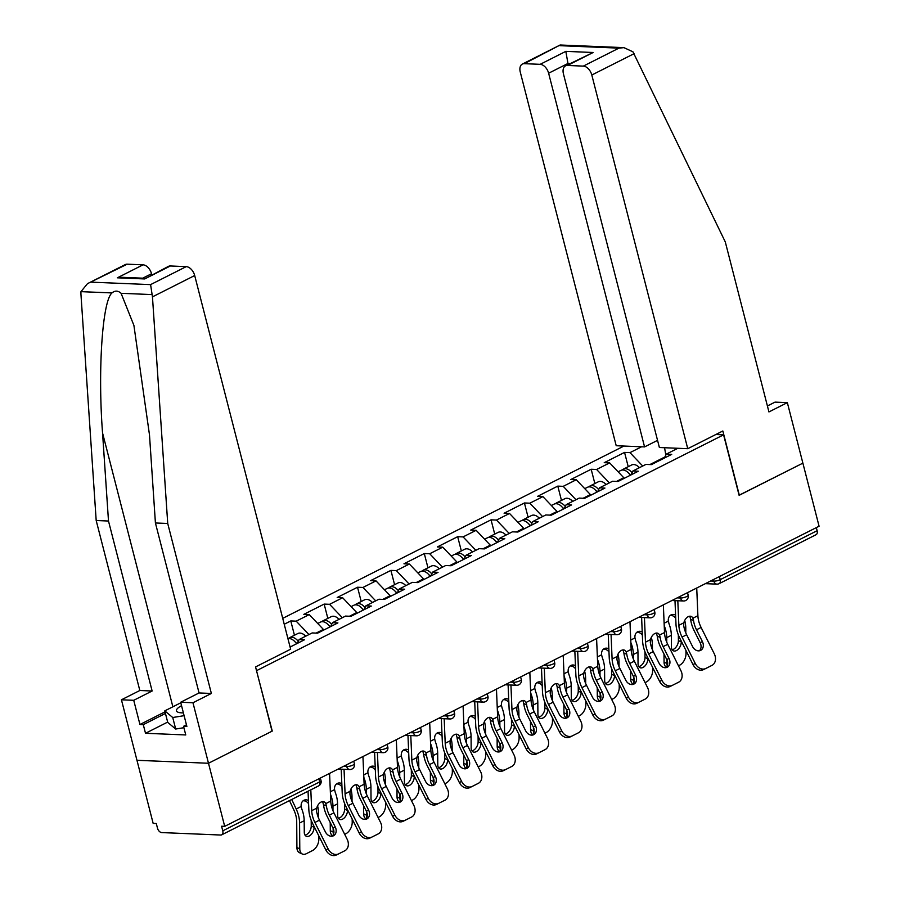 <?xml version="1.0" encoding="UTF-8"?>
<svg xmlns="http://www.w3.org/2000/svg" width="900" height="900" viewBox="0 0 900 900"><rect width="100%" height="100%" fill="white"/><g stroke="black" fill="none" stroke-linecap="round" stroke-linejoin="round"><path stroke-width="1.35" d="M623.947 446.051L282.713 618.356M87.502 283.646L125.258 264.589A9.236 5.794 63.2 0 1 127.192 264.184L87.502 283.646L80.955 291.645L80.921 293.895L96.188 520.515L139.826 690.502L121.433 699.795L153.157 823.387L156.296 823.523L157.477 828.135A4.612 2.902 -116.8 0 0 161.708 832.579L220.736 835.031A4.612 2.902 -116.8 0 0 221.715 834.829A4.612 2.902 -116.8 0 0 222.761 830.835L221.569 826.222L224.696 826.357L819.079 526.23L802.879 463.14L739.091 495.214M167.67 722.092L145.507 733.286L185.76 734.951L183.544 726.311L186.874 726.446L180.664 702.248L192.971 702.754L208.496 763.256L136.957 760.298L208.496 763.256L272.261 731.07L256.477 670.556M256.725 670.567L723.589 434.824L715.837 434.509M290.081 647.055L304.537 639.754L299.115 639.529L297.236 643.444M308.959 634.556L296.201 621.169L290.779 620.944L284.231 624.251M296.201 621.169L309.251 614.576L303.829 614.351L324.157 604.091L327.825 618.379M342.326 617.704L329.58 604.316L324.157 604.091M329.58 604.316L342.63 597.724L337.207 597.499L357.536 587.239L361.204 601.526M375.705 600.851L362.959 587.464L357.536 587.239M362.959 587.464L376.009 580.871L370.586 580.646L390.915 570.386L394.582 584.674M409.084 583.999L396.338 570.611L390.915 570.386M396.338 570.611L409.387 564.019L403.965 563.794L424.294 553.534L427.961 567.821M442.463 567.146L429.716 553.759L424.294 553.534M429.716 553.759L442.766 547.166L437.344 546.941L457.673 536.681L461.34 550.969M475.841 550.294L463.095 536.906L457.673 536.681M463.095 536.906L476.145 530.314L470.723 530.089L491.051 519.829L494.719 534.116M509.22 533.441L496.474 520.054L491.051 519.829M496.474 520.054L509.524 513.461L504.101 513.236L524.419 502.976L528.097 517.252M542.599 516.589L529.841 503.19L524.419 502.976M529.841 503.19L542.903 496.609L537.48 496.384L557.798 486.113L561.465 500.4M575.977 499.736L563.22 486.338L557.798 486.113M563.22 486.338L576.27 479.756L570.847 479.531L591.176 469.26L594.844 483.548M609.356 482.884L596.599 469.485L591.176 469.26M596.599 469.485L609.649 462.892L604.226 462.679L624.555 452.407L628.222 466.695M642.724 466.031L629.977 452.632L624.555 452.407M629.977 452.632L641.576 446.782M677.869 448.279L666.27 454.14L664.38 458.055M299.115 639.529L312.165 632.936L317.588 633.161L337.916 622.901L332.494 622.676L345.544 616.084L350.966 616.309L371.295 606.049L365.873 605.824L378.923 599.231L384.345 599.456L404.674 589.196L399.251 588.971L412.301 582.379L417.724 582.604L438.053 572.344L432.63 572.119L445.68 565.526L451.103 565.751L471.431 555.48L466.009 555.255L479.059 548.674L484.481 548.899L504.81 538.627L499.387 538.403L512.438 531.821L517.86 532.046L538.189 521.775L532.755 521.55L545.816 514.957L551.239 515.183L571.556 504.923L566.134 504.697L579.184 498.105L584.617 498.33L604.935 488.07L599.512 487.845L612.562 481.252L617.985 481.478L638.314 471.218L632.891 470.993L645.941 464.4L651.364 464.625L671.692 454.365L666.27 454.14M290.194 646.999L289.901 646.324M323.572 630.146L323.381 629.415L316.091 633.105M323.381 629.415L309.251 614.576M332.494 622.676L330.615 626.591M356.951 613.294L356.76 612.562L349.47 616.252M356.76 612.562L342.63 597.724M365.873 605.824L363.983 609.739M390.33 596.441L390.139 595.71L382.849 599.389M390.139 595.71L376.009 580.871M399.251 588.971L397.361 592.886M423.697 579.589L423.517 578.857L416.228 582.536M423.517 578.857L409.387 564.019M432.63 572.119L430.74 576.034M457.076 562.725L456.896 562.005L449.595 565.684M456.896 562.005L442.766 547.166M466.009 555.255L464.119 559.17M490.455 545.873L490.275 545.153L482.974 548.831M490.275 545.153L476.145 530.314M499.387 538.403L497.498 542.317M523.834 529.02L523.642 528.3L516.352 531.979M523.642 528.3L509.524 513.461M532.755 521.55L530.876 525.465M557.212 512.168L557.021 511.447L549.731 515.126M557.021 511.447L542.903 496.609M566.134 504.697L564.255 508.613M590.591 495.315L590.4 494.584L583.11 498.274M590.4 494.584L576.27 479.756M599.512 487.845L597.634 491.76M623.97 478.463L623.779 477.731L616.489 481.421M623.779 477.731L609.649 462.892M632.891 470.993L631.012 474.907M719.415 576.551L720.214 579.656L817.133 530.707L816.334 527.614M817.133 530.707A4.612 2.902 63.2 0 1 816.086 534.701L719.168 583.639A4.612 2.902 63.2 0 0 720.214 579.656A4.612 1.193 165.6 0 1 713.869 581.141L713.464 579.555M664.909 456.964L649.867 464.569M665.82 455.085L664.571 447.728M170.37 265.972L144.697 278.944L168.424 266.377A9.236 5.794 63.2 0 1 170.37 265.972L186.221 266.636A9.236 5.794 63.2 0 1 194.692 275.535L290.644 649.204L255.555 666.923L272.048 731.171L208.496 763.256L224.696 826.357M723.589 434.824L739.114 495.326L802.879 463.14L787.342 402.637L775.035 402.12L767.419 405.968M290.779 620.944L294.446 635.231M702.394 641.576A7.076 5.513 -116.2 0 1 700.639 650.396A7.076 5.513 -116.2 0 1 700.605 650.408A7.076 5.513 -116.2 0 1 692.55 646.549L686.655 634.748A20.621 12.938 63.2 0 1 684.293 628.447A20.621 12.938 63.2 0 1 683.696 625.511L683.842 622.789A7.076 4.466 -67.8 0 1 688.219 616.669A7.076 4.466 -67.8 0 1 691.155 616.41A7.076 4.466 -67.8 0 1 692.91 618.21L693.54 620.539L690.637 619.357A24.626 15.446 -116.8 0 0 691.414 623.374A24.626 15.446 -116.8 0 0 694.249 630.889L700.144 642.69L702.394 641.576L696.499 629.786A20.621 12.938 63.2 0 1 694.125 623.486A20.621 12.938 63.2 0 1 693.54 620.539M705.701 668.52L703.553 669.589A9.236 7.189 -116.2 0 1 703.496 669.611A9.236 7.189 -116.2 0 1 693 664.571L695.25 663.457L682.054 637.076A20.621 12.938 63.2 0 1 679.691 630.776A20.621 12.938 63.2 0 1 678.859 625.309L677.812 600.75M674.989 600.637L675.979 624.139A24.626 15.446 -116.8 0 0 676.98 630.664A24.626 15.446 -116.8 0 0 679.804 638.179L693 664.571M695.25 663.457A9.236 7.189 63.8 0 0 705.758 668.498A9.236 7.189 63.8 0 0 705.803 668.475L712.001 665.347A9.236 7.189 63.8 0 0 714.296 653.839L701.1 627.457A20.621 12.938 63.2 0 1 698.726 621.158A20.621 12.938 63.2 0 1 697.894 615.69L696.724 588.015M690.637 619.357L690.03 617.04A7.076 4.466 112.2 0 0 689.558 616.23M699.401 650.801A7.076 5.513 63.8 0 0 700.144 642.69M675.731 618.3L675.067 617.479A7.076 5.501 67.6 0 0 670.252 615.42M684.72 620.449A24.626 15.446 63.2 0 1 684.754 620.584A24.626 15.446 63.2 0 1 685.778 628.031L685.811 632.936M675.596 615.127A7.076 5.501 -112.4 0 0 671.344 614.768A7.076 5.501 -112.4 0 0 671.04 614.903A7.076 5.501 -112.4 0 0 668.34 621.09L669.026 623.835A24.626 15.446 63.2 0 1 670.309 627.874A24.626 15.446 63.2 0 1 671.332 635.321L671.423 646.875A7.076 4.331 -65.3 0 0 673.391 650.824A7.076 4.331 -65.3 0 0 676.395 650.587A7.076 4.331 -65.3 0 0 681.266 641.903L681.266 641.104M664.222 625.658A24.626 15.446 63.2 0 1 665.719 630.191A24.626 15.446 63.2 0 1 666.731 637.639L666.765 642.229M666.911 659.846L666.945 663.491A9.236 5.647 114.7 0 0 667.26 665.775M685.957 650.486L685.991 653.873A9.236 5.647 114.7 0 1 679.635 665.201L678.465 665.798M666.428 667.215A9.236 5.647 -65.3 0 1 664.065 662.164L663.998 654.008M672.154 649.71A7.076 4.331 114.7 0 0 673.526 649.271A7.076 4.331 114.7 0 0 678.398 640.575L678.341 634.905M618.12 471.791L620.809 470.441A10.159 6.379 63.2 0 1 630.304 475.267M622.215 470.025A10.159 6.379 63.2 0 1 623.385 469.147A10.159 6.379 63.2 0 1 632.036 472.781M623.385 469.147L631.62 464.985A10.159 6.379 63.2 0 1 639.472 467.674M630.585 475.121A6.154 3.859 -116.8 0 0 628.942 473.434M183.893 727.706L175.691 729.034L167.737 722.396L164.779 710.876L180.799 702.788M184.106 715.669L172.732 717.514L164.779 710.876M175.691 729.034L172.732 717.514M181.541 705.668A20.014 5.152 -14.4 0 0 179.235 712.564A20.014 5.152 -14.4 0 0 183.398 712.89M687.746 448.695L591.806 75.015A9.236 5.794 -116.8 0 0 583.324 66.116L567.472 65.464A9.236 5.794 -116.8 0 0 565.538 65.858A9.236 5.794 -116.8 0 0 563.434 73.845L659.385 447.514L687.746 448.695L722.835 430.976L739.327 495.225M583.324 66.116L618.952 48.127L623.925 47.644L632.947 51.806L725.299 241.942L768.938 411.93L787.342 402.637M540.158 64.328L524.306 63.675A9.236 5.794 -116.8 0 0 522.36 64.069A9.236 5.794 -116.8 0 0 520.267 72.056L616.207 445.725L644.569 446.906L548.629 73.226A9.236 5.794 -116.8 0 0 540.158 64.328L565.83 51.367L568.148 64.541M657.54 440.359L644.569 446.906M565.538 65.858L593.156 52.492L567.472 65.464M623.925 47.644L560.149 45L524.306 63.675M194.692 275.535L152.46 296.865L150.593 284.614L186.221 266.636M180.664 702.248L199.058 692.955L155.419 522.979L149.49 434.925L133.909 325.406L121.084 293.299C118.058 290.554 115.031 290.419 111.994 292.928C102.397 300.724 97.706 370.406 102.555 432.979L108.495 521.033L152.134 691.009L133.729 700.301L139.95 724.5L165.026 711.832M155.419 522.979L167.726 523.485L211.365 693.461L192.971 702.754M152.46 296.865L167.726 523.485M199.058 692.955L211.365 693.461M127.192 264.184L143.044 264.836A9.236 5.794 63.2 0 1 151.526 273.746L142.763 278.168M151.785 274.77L151.526 273.746M145.507 733.286L143.28 724.646L139.95 724.5M121.433 699.795L133.729 700.301M139.826 690.502L152.134 691.009M96.188 520.515L108.495 521.033M183.544 726.311L186.458 724.837M165.442 713.452L143.28 724.646M144.877 278.269L122.344 277.324L117.371 277.808L143.044 264.836M669.015 658.429A7.076 5.513 -116.2 0 1 667.26 667.249A7.076 5.513 -116.2 0 1 659.171 663.401L653.276 651.6A20.621 12.938 63.2 0 1 650.914 645.3A20.621 12.938 63.2 0 1 650.317 642.364L650.475 639.641A7.076 4.466 -67.8 0 1 654.84 633.521A7.076 4.466 -67.8 0 1 657.776 633.262A7.076 4.466 -67.8 0 1 659.531 635.074L660.161 637.391L657.259 636.21A24.626 15.446 -116.8 0 0 658.046 640.226A24.626 15.446 -116.8 0 0 660.87 647.741L666.765 659.543L669.015 658.429L663.12 646.639A20.621 12.938 63.2 0 1 660.758 640.339A20.621 12.938 63.2 0 1 660.161 637.391M672.322 685.373L670.174 686.441A9.236 7.189 -116.2 0 1 670.129 686.464A9.236 7.189 -116.2 0 1 659.621 681.424L661.871 680.31L648.675 653.929A20.621 12.938 63.2 0 1 646.312 647.629A20.621 12.938 63.2 0 1 645.48 642.161L644.434 617.602M641.61 617.49L642.6 640.991A24.626 15.446 -116.8 0 0 643.601 647.516A24.626 15.446 -116.8 0 0 646.425 655.043L659.621 681.424M661.871 680.31A9.236 7.189 63.8 0 0 672.379 685.35A9.236 7.189 63.8 0 0 672.424 685.327L678.634 682.2A9.236 7.189 63.8 0 0 680.918 670.691L667.721 644.31A20.621 12.938 63.2 0 1 665.347 638.01A20.621 12.938 63.2 0 1 664.515 632.554L663.345 604.867M657.259 636.21L656.651 633.893A7.076 4.466 112.2 0 0 656.179 633.082M666.023 667.654A7.076 5.513 63.8 0 0 666.765 659.543M635.636 675.281A7.076 5.513 -116.2 0 1 633.893 684.101A7.076 5.513 -116.2 0 1 633.847 684.113A7.076 5.513 -116.2 0 1 625.804 680.254L619.898 668.464A20.621 12.938 63.2 0 1 617.535 662.153A20.621 12.938 63.2 0 1 616.939 659.216L617.096 656.494A7.076 4.466 -67.8 0 1 621.461 650.374A7.076 4.466 -67.8 0 1 624.398 650.115A7.076 4.466 -67.8 0 1 626.153 651.926L626.783 654.244L623.891 653.062A24.626 15.446 -116.8 0 0 624.668 657.079A24.626 15.446 -116.8 0 0 627.491 664.594L633.386 676.395L635.636 675.281L629.741 663.491A20.621 12.938 63.2 0 1 627.379 657.191A20.621 12.938 63.2 0 1 626.783 654.244M638.955 702.236L636.795 703.294A9.236 7.189 -116.2 0 1 636.75 703.316A9.236 7.189 -116.2 0 1 626.242 698.276L628.492 697.163L615.296 670.781A20.621 12.938 63.2 0 1 612.934 664.481A20.621 12.938 63.2 0 1 612.101 659.014L611.055 634.455M608.231 634.342L609.232 657.844A24.626 15.446 -116.8 0 0 610.222 664.369A24.626 15.446 -116.8 0 0 613.046 671.895L626.242 698.276M628.492 697.163A9.236 7.189 63.8 0 0 639 702.202A9.236 7.189 63.8 0 0 639.045 702.18L645.255 699.053A9.236 7.189 63.8 0 0 647.539 687.555L634.342 661.163A20.621 12.938 63.2 0 1 631.98 654.863A20.621 12.938 63.2 0 1 631.148 649.406L629.966 621.72M623.891 653.062L623.273 650.745A7.076 4.466 112.2 0 0 622.8 649.935M632.644 684.506A7.076 5.513 63.8 0 0 633.386 676.395M602.269 692.134A7.076 5.513 -116.2 0 1 600.514 700.954A7.076 5.513 -116.2 0 1 600.469 700.976A7.076 5.513 -116.2 0 1 592.425 697.106L586.519 685.316A20.621 12.938 63.2 0 1 584.156 679.016A20.621 12.938 63.2 0 1 583.56 676.069L583.717 673.346A7.076 4.466 -67.8 0 1 588.082 667.226A7.076 4.466 -67.8 0 1 591.019 666.967A7.076 4.466 -67.8 0 1 592.774 668.779L593.404 671.096L590.512 669.915A24.626 15.446 -116.8 0 0 591.289 673.931A24.626 15.446 -116.8 0 0 594.113 681.457L600.008 693.248L602.269 692.134L596.363 680.344A20.621 12.938 63.2 0 1 594 674.044A20.621 12.938 63.2 0 1 593.404 671.096M605.576 719.089L603.416 720.146A9.236 7.189 -116.2 0 1 603.371 720.169A9.236 7.189 -116.2 0 1 592.864 715.129L595.125 714.015L581.918 687.634A20.621 12.938 63.2 0 1 579.555 681.334A20.621 12.938 63.2 0 1 578.722 675.866L577.676 651.319M574.852 651.195L575.854 674.696A24.626 15.446 -116.8 0 0 576.844 681.221A24.626 15.446 -116.8 0 0 579.668 688.748L592.864 715.129M595.125 714.015A9.236 7.189 63.8 0 0 605.621 719.066L611.876 715.905A9.236 7.189 63.8 0 0 614.16 704.408L600.964 678.015A20.621 12.938 63.2 0 1 598.601 671.715A20.621 12.938 63.2 0 1 597.769 666.259L596.587 638.572M590.512 669.915L589.905 667.609A7.076 4.466 112.2 0 0 589.421 666.799M599.265 701.359A7.076 5.513 63.8 0 0 600.008 693.248M605.621 719.066A9.236 7.189 63.8 0 0 605.666 719.033L603.371 720.169M568.89 708.986A7.076 5.513 -116.2 0 1 567.135 717.806A7.076 5.513 -116.2 0 1 559.046 713.959L553.14 702.169A20.621 12.938 63.2 0 1 550.778 695.869A20.621 12.938 63.2 0 1 550.181 692.921L550.339 690.199A7.076 4.466 -67.8 0 1 554.704 684.079A7.076 4.466 -67.8 0 1 557.651 683.82A7.076 4.466 -67.8 0 1 559.395 685.631L560.025 687.949L557.134 686.768A24.626 15.446 -116.8 0 0 557.91 690.784A24.626 15.446 -116.8 0 0 560.734 698.31L566.629 710.1L568.89 708.986L562.984 697.196A20.621 12.938 63.2 0 1 560.621 690.896A20.621 12.938 63.2 0 1 560.025 687.949M572.197 735.941L570.038 736.999A9.236 7.189 -116.2 0 1 569.993 737.021A9.236 7.189 -116.2 0 1 559.485 731.981L561.746 730.867L548.55 704.486A20.621 12.938 63.2 0 1 546.176 698.186A20.621 12.938 63.2 0 1 545.344 692.719L544.298 668.171M541.474 668.048L542.475 691.549A24.626 15.446 -116.8 0 0 543.465 698.074A24.626 15.446 -116.8 0 0 546.289 705.6L559.485 731.981M561.746 730.867A9.236 7.189 63.8 0 0 572.243 735.919A9.236 7.189 63.8 0 0 572.288 735.896L578.498 732.758A9.236 7.189 63.8 0 0 580.781 721.26L567.585 694.879A20.621 12.938 63.2 0 1 565.222 688.567A20.621 12.938 63.2 0 1 564.39 683.111L563.209 655.425M557.134 686.768L556.526 684.461A7.076 4.466 112.2 0 0 556.043 683.651M565.886 718.211A7.076 5.513 63.8 0 0 566.629 710.1M535.511 725.839A7.076 5.513 -116.2 0 1 533.756 734.659A7.076 5.513 -116.2 0 1 533.722 734.681A7.076 5.513 -116.2 0 1 525.668 730.811L519.773 719.021A20.621 12.938 63.2 0 1 517.399 712.721A20.621 12.938 63.2 0 1 516.803 709.774L516.96 707.062A7.076 4.466 -67.8 0 1 521.325 700.942A7.076 4.466 -67.8 0 1 524.273 700.684A7.076 4.466 -67.8 0 1 526.016 702.484L526.646 704.801L523.755 703.62A24.626 15.446 -116.8 0 0 524.531 707.636A24.626 15.446 -116.8 0 0 527.355 715.163L533.261 726.952L535.511 725.839L529.605 714.049A20.621 12.938 63.2 0 1 527.243 707.749A20.621 12.938 63.2 0 1 526.646 704.801M538.819 752.794L536.659 753.851A9.236 7.189 -116.2 0 1 536.614 753.874A9.236 7.189 -116.2 0 1 526.118 748.834L528.368 747.731L515.171 721.339A20.621 12.938 63.2 0 1 512.798 715.039A20.621 12.938 63.2 0 1 511.965 709.582L510.93 685.024M508.095 684.9L509.096 708.401A24.626 15.446 -116.8 0 0 510.086 714.926A24.626 15.446 -116.8 0 0 512.91 722.452L526.118 748.834M528.368 747.731A9.236 7.189 63.8 0 0 538.864 752.771A9.236 7.189 63.8 0 0 538.909 752.749L545.119 749.61A9.236 7.189 63.8 0 0 547.403 738.113L534.206 711.731A20.621 12.938 63.2 0 1 531.844 705.431A20.621 12.938 63.2 0 1 531.011 699.964L529.83 672.278M523.755 703.62L523.148 701.314A7.076 4.466 112.2 0 0 522.664 700.504M532.507 735.064A7.076 5.513 63.8 0 0 533.261 726.952M642.352 635.153L641.689 634.331A7.076 5.501 67.6 0 0 636.874 632.273M651.341 637.301A24.626 15.446 63.2 0 1 651.375 637.436A24.626 15.446 63.2 0 1 652.399 644.884L652.433 649.789M642.217 631.98A7.076 5.501 -112.4 0 0 637.965 631.62A7.076 5.501 -112.4 0 0 637.661 631.755A7.076 5.501 -112.4 0 0 634.961 637.942L635.648 640.688A24.626 15.446 63.2 0 1 636.941 644.726A24.626 15.446 63.2 0 1 637.954 652.174L638.044 663.727A7.076 4.331 -65.3 0 0 640.012 667.676A7.076 4.331 -65.3 0 0 643.016 667.44A7.076 4.331 -65.3 0 0 647.887 658.755L647.887 657.956M630.855 642.51A24.626 15.446 63.2 0 1 632.34 647.044A24.626 15.446 63.2 0 1 633.352 654.491L633.386 659.092M633.533 676.699L633.566 680.344A9.236 5.647 114.7 0 0 633.881 682.639M652.579 667.35L652.613 670.725A9.236 5.647 114.7 0 1 646.256 682.054L645.086 682.65M633.049 684.067A9.236 5.647 -65.3 0 1 630.686 679.016L630.619 670.86M638.775 666.562A7.076 4.331 114.7 0 0 640.148 666.124A7.076 4.331 114.7 0 0 645.019 657.439L644.962 651.758M584.752 488.655L587.441 487.294A10.159 6.379 63.2 0 1 596.925 492.12M588.836 486.877A10.159 6.379 63.2 0 1 590.006 486A10.159 6.379 63.2 0 1 598.658 489.634M590.006 486L598.241 481.838A10.159 6.379 63.2 0 1 606.094 484.526M597.206 491.974A6.154 3.859 -116.8 0 0 595.564 490.286M608.985 652.005L608.31 651.184A7.076 5.501 67.6 0 0 603.495 649.125M617.962 654.154A24.626 15.446 63.2 0 1 617.996 654.289A24.626 15.446 63.2 0 1 619.02 661.736L619.054 666.641M608.85 648.832A7.076 5.501 -112.4 0 0 604.586 648.472A7.076 5.501 -112.4 0 0 604.283 648.607A7.076 5.501 -112.4 0 0 601.582 654.795L602.269 657.54A24.626 15.446 63.2 0 1 603.562 661.579A24.626 15.446 63.2 0 1 604.575 669.026L604.676 680.58A7.076 4.331 -65.3 0 0 606.634 684.529A7.076 4.331 -65.3 0 0 609.649 684.293A7.076 4.331 -65.3 0 0 614.509 675.607L614.509 674.809M597.476 659.363A24.626 15.446 63.2 0 1 598.961 663.896A24.626 15.446 63.2 0 1 599.974 671.355L600.019 675.945M600.165 693.551L600.188 697.196A9.236 5.647 114.7 0 0 600.514 699.491M619.2 684.202L619.234 687.577A9.236 5.647 114.7 0 1 612.877 698.918L611.707 699.502M599.67 700.92A9.236 5.647 -65.3 0 1 597.308 695.869L597.24 687.712M605.396 683.426A7.076 4.331 114.7 0 0 606.769 682.976A7.076 4.331 114.7 0 0 611.64 674.291L611.595 668.61M551.374 505.507L554.062 504.146A10.159 6.379 63.2 0 1 563.546 508.973M555.457 503.73A10.159 6.379 63.2 0 1 556.627 502.853A10.159 6.379 63.2 0 1 565.279 506.486M556.627 502.853L564.863 498.69A10.159 6.379 63.2 0 1 572.715 501.379M563.827 508.826A6.154 3.859 -116.8 0 0 562.185 507.139M575.606 668.857L574.931 668.036A7.076 5.501 67.6 0 0 570.116 665.977M584.584 671.006A24.626 15.446 63.2 0 1 584.629 671.141A24.626 15.446 63.2 0 1 585.641 678.589L585.686 683.494M575.471 665.685A7.076 5.501 -112.4 0 0 571.207 665.325A7.076 5.501 -112.4 0 0 570.904 665.46A7.076 5.501 -112.4 0 0 568.204 671.659L568.89 674.393A24.626 15.446 63.2 0 1 570.184 678.431A24.626 15.446 63.2 0 1 571.196 685.879L571.298 697.433A7.076 4.331 -65.3 0 0 573.255 701.381A7.076 4.331 -65.3 0 0 576.27 701.156A7.076 4.331 -65.3 0 0 581.141 692.46L581.13 691.661M564.097 676.215A24.626 15.446 63.2 0 1 565.582 680.76A24.626 15.446 63.2 0 1 566.595 688.207L566.64 692.798M566.786 710.415L566.809 714.049A9.236 5.647 114.7 0 0 567.135 716.344M585.821 701.055L585.855 704.43A9.236 5.647 114.7 0 1 579.499 715.77L578.329 716.355M566.303 717.773A9.236 5.647 -65.3 0 1 563.94 712.721L563.873 704.565M572.029 700.279A7.076 4.331 114.7 0 0 573.39 699.829A7.076 4.331 114.7 0 0 578.261 691.144L578.216 685.462M517.995 522.36L520.684 520.999A10.159 6.379 63.2 0 1 530.168 525.825M522.079 520.582A10.159 6.379 63.2 0 1 523.249 519.705A10.159 6.379 63.2 0 1 531.9 523.339M523.249 519.705L531.484 515.543A10.159 6.379 63.2 0 1 539.336 518.231M530.449 525.679A6.154 3.859 -116.8 0 0 528.806 523.991M542.227 685.721L541.553 684.889A7.076 5.501 67.6 0 0 536.738 682.83M551.216 687.859A24.626 15.446 63.2 0 1 551.25 687.994A24.626 15.446 63.2 0 1 552.262 695.441L552.308 700.346M542.092 682.549A7.076 5.501 -112.4 0 0 537.829 682.178A7.076 5.501 -112.4 0 0 537.536 682.324A7.076 5.501 -112.4 0 0 534.825 688.511L535.511 691.245A24.626 15.446 63.2 0 1 536.805 695.284A24.626 15.446 63.2 0 1 537.817 702.731L537.919 714.285A7.076 4.331 -65.3 0 0 539.876 718.234A7.076 4.331 -65.3 0 0 542.891 718.009A7.076 4.331 -65.3 0 0 547.762 709.312L547.751 708.514M530.719 693.067A24.626 15.446 63.2 0 1 532.204 697.613A24.626 15.446 63.2 0 1 533.216 705.06L533.261 709.65M533.408 727.268L533.43 730.901A9.236 5.647 114.7 0 0 533.756 733.196M552.454 717.908L552.476 721.283A9.236 5.647 114.7 0 1 546.12 732.623L544.95 733.207M532.924 734.625A9.236 5.647 -65.3 0 1 530.561 729.585L530.494 721.429M538.65 717.131A7.076 4.331 114.7 0 0 540.011 716.681A7.076 4.331 114.7 0 0 544.882 707.996L544.837 702.315M484.616 539.212L487.305 537.851A10.159 6.379 63.2 0 1 496.789 542.678M488.7 537.435A10.159 6.379 63.2 0 1 489.87 536.558A10.159 6.379 63.2 0 1 498.521 540.191M489.87 536.558L498.105 532.395A10.159 6.379 63.2 0 1 505.957 535.084M497.07 542.531A6.154 3.859 -116.8 0 0 495.428 540.855M508.849 702.574L508.174 701.741A7.076 5.501 67.6 0 0 503.359 699.683M517.837 704.711A24.626 15.446 63.2 0 1 517.871 704.846A24.626 15.446 63.2 0 1 518.884 712.294L518.929 717.199M508.714 699.401A7.076 5.501 -112.4 0 0 504.45 699.03A7.076 5.501 -112.4 0 0 504.157 699.176A7.076 5.501 -112.4 0 0 501.446 705.364L502.132 708.109A24.626 15.446 63.2 0 1 503.426 712.136A24.626 15.446 63.2 0 1 504.439 719.584L504.54 731.137A7.076 4.331 -65.3 0 0 506.498 735.086A7.076 4.331 -65.3 0 0 509.512 734.861A7.076 4.331 -65.3 0 0 514.384 726.176L514.373 725.366M497.34 709.92A24.626 15.446 63.2 0 1 498.825 714.465A24.626 15.446 63.2 0 1 499.849 721.913L499.882 726.502M500.029 744.12L500.062 747.754A9.236 5.647 114.7 0 0 500.377 750.049M519.075 734.76L519.097 738.146A9.236 5.647 114.7 0 1 512.752 749.475L511.582 750.06M499.545 751.489A9.236 5.647 -65.3 0 1 497.183 746.438L497.115 738.281M505.271 733.984A7.076 4.331 114.7 0 0 506.632 733.534A7.076 4.331 114.7 0 0 511.504 724.849L511.459 719.168M451.238 556.065L453.926 554.704A10.159 6.379 63.2 0 1 463.421 559.53M455.332 554.288A10.159 6.379 63.2 0 1 456.491 553.41A10.159 6.379 63.2 0 1 465.142 557.044M456.491 553.41L464.726 549.248A10.159 6.379 63.2 0 1 472.579 551.936M463.691 559.395A6.154 3.859 -116.8 0 0 462.06 557.707M502.132 742.691A7.076 5.513 -116.2 0 1 500.377 751.511A7.076 5.513 -116.2 0 1 500.344 751.534A7.076 5.513 -116.2 0 1 492.289 747.664L486.394 735.874A20.621 12.938 63.2 0 1 484.02 729.574A20.621 12.938 63.2 0 1 483.435 726.626L483.581 723.915A7.076 4.466 -67.8 0 1 487.946 717.795A7.076 4.466 -67.8 0 1 490.894 717.536A7.076 4.466 -67.8 0 1 492.637 719.336L493.267 721.654L490.376 720.472A24.626 15.446 -116.8 0 0 491.152 724.489A24.626 15.446 -116.8 0 0 493.976 732.015L499.882 743.805L502.132 742.691L496.238 730.901A20.621 12.938 63.2 0 1 493.864 724.601A20.621 12.938 63.2 0 1 493.267 721.654M505.44 769.646L503.28 770.704A9.236 7.189 -116.2 0 1 503.235 770.738A9.236 7.189 -116.2 0 1 492.739 765.686L494.989 764.584L481.793 738.191A20.621 12.938 63.2 0 1 479.419 731.891A20.621 12.938 63.2 0 1 478.586 726.435L477.551 701.876M474.716 701.752L475.718 725.254A24.626 15.446 -116.8 0 0 476.707 731.779A24.626 15.446 -116.8 0 0 479.543 739.305L492.739 765.686M494.989 764.584A9.236 7.189 63.8 0 0 505.485 769.624A9.236 7.189 63.8 0 0 505.541 769.601L511.74 766.462A9.236 7.189 63.8 0 0 514.035 754.965L500.827 728.584A20.621 12.938 63.2 0 1 498.465 722.284A20.621 12.938 63.2 0 1 497.632 716.816L496.463 689.13M490.376 720.472L489.769 718.166A7.076 4.466 112.2 0 0 489.285 717.356M499.129 751.916A7.076 5.513 63.8 0 0 499.882 743.805M475.47 719.426L474.806 718.594A7.076 5.501 67.6 0 0 469.98 716.535M484.459 721.564A24.626 15.446 63.2 0 1 484.493 721.699A24.626 15.446 63.2 0 1 485.505 729.146L485.55 734.051M475.335 716.254A7.076 5.501 -112.4 0 0 471.082 715.894A7.076 5.501 -112.4 0 0 470.779 716.029A7.076 5.501 -112.4 0 0 468.067 722.216L468.754 724.961A24.626 15.446 63.2 0 1 470.048 728.989A24.626 15.446 63.2 0 1 471.071 736.436L471.161 747.99A7.076 4.331 -65.3 0 0 473.13 751.939A7.076 4.331 -65.3 0 0 476.134 751.714A7.076 4.331 -65.3 0 0 481.005 743.029L480.994 742.219M463.961 726.784A24.626 15.446 63.2 0 1 465.446 731.317A24.626 15.446 63.2 0 1 466.47 738.765L466.504 743.355M466.65 760.972L466.684 764.606A9.236 5.647 114.7 0 0 466.999 766.901M485.696 751.613L485.719 754.999A9.236 5.647 114.7 0 1 479.374 766.327L478.204 766.913M466.166 768.341A9.236 5.647 -65.3 0 1 463.804 763.29L463.736 755.134M471.892 750.836A7.076 4.331 114.7 0 0 473.254 750.386A7.076 4.331 114.7 0 0 478.125 741.701L478.08 736.02M417.859 572.918L420.548 571.556A10.159 6.379 63.2 0 1 430.043 576.383M421.954 571.151A10.159 6.379 63.2 0 1 423.113 570.262A10.159 6.379 63.2 0 1 431.764 573.896M423.113 570.262L431.359 566.1A10.159 6.379 63.2 0 1 439.2 568.789M430.324 576.248A6.154 3.859 -116.8 0 0 428.681 574.56M468.754 759.555A7.076 5.513 -116.2 0 1 466.999 768.364A7.076 5.513 -116.2 0 1 458.91 764.516L453.015 752.726A20.621 12.938 63.2 0 1 450.641 746.426A20.621 12.938 63.2 0 1 450.056 743.479L450.202 740.768A7.076 4.466 -67.8 0 1 454.567 734.648A7.076 4.466 -67.8 0 1 457.515 734.389A7.076 4.466 -67.8 0 1 459.259 736.189L459.889 738.506L456.998 737.325A24.626 15.446 -116.8 0 0 457.774 741.341A24.626 15.446 -116.8 0 0 460.598 748.867L466.504 760.658L468.754 759.555L462.859 747.754A20.621 12.938 63.2 0 1 460.485 741.454A20.621 12.938 63.2 0 1 459.889 738.506M472.061 786.499L469.912 787.556A9.236 7.189 -116.2 0 1 469.856 787.59A9.236 7.189 -116.2 0 1 459.36 782.539L461.61 781.436L448.414 755.044A20.621 12.938 63.2 0 1 446.04 748.744A20.621 12.938 63.2 0 1 445.207 743.288L444.173 718.729M441.338 718.616L442.339 742.117A24.626 15.446 -116.8 0 0 443.329 748.631A24.626 15.446 -116.8 0 0 446.164 756.158L459.36 782.539M461.61 781.436A9.236 7.189 63.8 0 0 472.106 786.476A9.236 7.189 63.8 0 0 472.162 786.454L478.361 783.315A9.236 7.189 63.8 0 0 480.656 771.817L467.46 745.436A20.621 12.938 63.2 0 1 465.086 739.136A20.621 12.938 63.2 0 1 464.254 733.669L463.084 705.994M456.998 737.325L456.39 735.019A7.076 4.466 112.2 0 0 455.906 734.209M465.75 768.769A7.076 5.513 63.8 0 0 466.504 760.658M442.091 736.279L441.428 735.446A7.076 5.501 67.6 0 0 436.613 733.399M451.08 738.416A24.626 15.446 63.2 0 1 451.114 738.551A24.626 15.446 63.2 0 1 452.126 745.999L452.171 750.904M441.956 733.106A7.076 5.501 -112.4 0 0 437.704 732.746A7.076 5.501 -112.4 0 0 437.4 732.881A7.076 5.501 -112.4 0 0 434.689 739.069L435.386 741.814A24.626 15.446 63.2 0 1 436.669 745.841A24.626 15.446 63.2 0 1 437.692 753.3L437.782 764.842A7.076 4.331 -65.3 0 0 439.751 768.791A7.076 4.331 -65.3 0 0 442.755 768.566A7.076 4.331 -65.3 0 0 447.626 759.881L447.615 759.071M430.582 743.636A24.626 15.446 63.2 0 1 432.067 748.17A24.626 15.446 63.2 0 1 433.091 755.617L433.125 760.207M433.271 777.825L433.305 781.459A9.236 5.647 114.7 0 0 433.62 783.754M452.317 768.465L452.34 771.851A9.236 5.647 114.7 0 1 445.995 783.18L444.825 783.776M432.787 785.194A9.236 5.647 -65.3 0 1 430.425 780.143L430.358 771.986M438.514 767.689A7.076 4.331 114.7 0 0 439.875 767.239A7.076 4.331 114.7 0 0 444.746 758.554L444.701 752.873M384.48 589.77L387.169 588.42A10.159 6.379 63.2 0 1 396.664 593.235M388.575 588.004A10.159 6.379 63.2 0 1 389.734 587.115A10.159 6.379 63.2 0 1 398.396 590.749M389.734 587.115L397.98 582.964A10.159 6.379 63.2 0 1 405.832 585.641M396.945 593.1A6.154 3.859 -116.8 0 0 395.303 591.413M435.375 776.408A7.076 5.513 -116.2 0 1 433.62 785.216A7.076 5.513 -116.2 0 1 433.586 785.239A7.076 5.513 -116.2 0 1 425.531 781.369L419.636 769.579A20.621 12.938 63.2 0 1 417.262 763.279A20.621 12.938 63.2 0 1 416.678 760.331L416.824 757.62A7.076 4.466 -67.8 0 1 421.189 751.5A7.076 4.466 -67.8 0 1 424.136 751.241A7.076 4.466 -67.8 0 1 425.88 753.041L426.521 755.37L423.619 754.189A24.626 15.446 -116.8 0 0 424.395 758.194A24.626 15.446 -116.8 0 0 427.23 765.72L433.125 777.51L435.375 776.408L429.48 764.606A20.621 12.938 63.2 0 1 427.106 758.306A20.621 12.938 63.2 0 1 426.521 755.37M438.683 803.351L436.534 804.42A9.236 7.189 -116.2 0 1 436.478 804.442A9.236 7.189 -116.2 0 1 425.981 799.403L428.231 798.289L415.035 771.908A20.621 12.938 63.2 0 1 412.673 765.607A20.621 12.938 63.2 0 1 411.84 760.14L410.794 735.581M407.97 735.469L408.96 758.97A24.626 15.446 -116.8 0 0 409.961 765.495A24.626 15.446 -116.8 0 0 412.785 773.01L425.981 799.403M428.231 798.289A9.236 7.189 63.8 0 0 438.739 803.329A9.236 7.189 63.8 0 0 438.784 803.306L444.983 800.168A9.236 7.189 63.8 0 0 447.277 788.67L434.081 762.289A20.621 12.938 63.2 0 1 431.707 755.989A20.621 12.938 63.2 0 1 430.875 750.521L429.705 722.846M423.619 754.189L423.011 751.871A7.076 4.466 112.2 0 0 422.539 751.061M432.382 785.633A7.076 5.513 63.8 0 0 433.125 777.51M408.713 753.131L408.049 752.31A7.076 5.501 67.6 0 0 403.234 750.251M417.701 755.28A24.626 15.446 63.2 0 1 417.735 755.404A24.626 15.446 63.2 0 1 418.759 762.851L418.793 767.756M408.577 749.959A7.076 5.501 -112.4 0 0 404.325 749.599A7.076 5.501 -112.4 0 0 404.021 749.734A7.076 5.501 -112.4 0 0 401.31 755.921L402.007 758.666A24.626 15.446 63.2 0 1 403.29 762.705A24.626 15.446 63.2 0 1 404.314 770.153L404.404 781.706A7.076 4.331 -65.3 0 0 406.373 785.644A7.076 4.331 -65.3 0 0 409.376 785.419A7.076 4.331 -65.3 0 0 414.248 776.734L414.248 775.935M397.204 760.489A24.626 15.446 63.2 0 1 398.689 765.023A24.626 15.446 63.2 0 1 399.713 772.47L399.746 777.06M399.892 794.678L399.926 798.322A9.236 5.647 114.7 0 0 400.241 800.606M418.939 785.317L418.973 788.704A9.236 5.647 114.7 0 1 412.616 800.033L411.446 800.629M399.409 802.046A9.236 5.647 -65.3 0 1 397.046 796.995L396.979 788.839M405.135 784.541A7.076 4.331 114.7 0 0 406.507 784.091A7.076 4.331 114.7 0 0 411.368 775.406L411.322 769.725M351.101 606.623L353.79 605.273A10.159 6.379 63.2 0 1 363.285 610.087M355.196 604.856A10.159 6.379 63.2 0 1 356.366 603.967A10.159 6.379 63.2 0 1 365.017 607.601M356.366 603.967L364.601 599.816A10.159 6.379 63.2 0 1 372.454 602.505M363.566 609.952A6.154 3.859 -116.8 0 0 361.924 608.265M401.996 793.26A7.076 5.513 -116.2 0 1 400.241 802.069A7.076 5.513 -116.2 0 1 392.152 798.232L386.257 786.431A20.621 12.938 63.2 0 1 383.895 780.131A20.621 12.938 63.2 0 1 383.299 777.184L383.445 774.472A7.076 4.466 -67.8 0 1 387.821 768.352A7.076 4.466 -67.8 0 1 390.757 768.094A7.076 4.466 -67.8 0 1 392.512 769.894L393.142 772.222L390.24 771.041A24.626 15.446 -116.8 0 0 391.016 775.046A24.626 15.446 -116.8 0 0 393.851 782.572L399.746 794.363L401.996 793.26L396.101 781.459A20.621 12.938 63.2 0 1 393.728 775.159A20.621 12.938 63.2 0 1 393.142 772.222M405.304 820.204L403.155 821.273A9.236 7.189 -116.2 0 1 403.099 821.295A9.236 7.189 -116.2 0 1 392.603 816.255L394.853 815.141L381.656 788.76A20.621 12.938 63.2 0 1 379.294 782.46A20.621 12.938 63.2 0 1 378.461 776.992L377.415 752.434M374.591 752.321L375.581 775.822A24.626 15.446 -116.8 0 0 376.582 782.347A24.626 15.446 -116.8 0 0 379.406 789.863L392.603 816.255M394.853 815.141A9.236 7.189 63.8 0 0 405.36 820.181A9.236 7.189 63.8 0 0 405.405 820.159L411.604 817.02A9.236 7.189 63.8 0 0 413.899 805.523L400.702 779.141A20.621 12.938 63.2 0 1 398.329 772.841A20.621 12.938 63.2 0 1 397.496 767.374L396.326 739.699M390.24 771.041L389.632 768.724A7.076 4.466 112.2 0 0 389.16 767.914M399.004 802.485A7.076 5.513 63.8 0 0 399.746 794.363M375.334 769.984L374.67 769.163A7.076 5.501 67.6 0 0 369.855 767.104M384.322 772.133A24.626 15.446 63.2 0 1 384.356 772.256A24.626 15.446 63.2 0 1 385.38 779.715L385.414 784.62M375.199 766.811A7.076 5.501 -112.4 0 0 370.946 766.451A7.076 5.501 -112.4 0 0 370.642 766.586A7.076 5.501 -112.4 0 0 367.942 772.774L368.629 775.519A24.626 15.446 63.2 0 1 369.911 779.558A24.626 15.446 63.2 0 1 370.935 787.005L371.025 798.559A7.076 4.331 -65.3 0 0 372.994 802.508A7.076 4.331 -65.3 0 0 375.998 802.271A7.076 4.331 -65.3 0 0 380.869 793.586L380.869 792.788M363.825 777.341A24.626 15.446 63.2 0 1 365.321 781.875A24.626 15.446 63.2 0 1 366.334 789.322L366.368 793.913M366.514 811.53L366.548 815.175A9.236 5.647 114.7 0 0 366.863 817.459M385.56 802.17L385.594 805.556A9.236 5.647 114.7 0 1 379.238 816.885L378.067 817.481M366.03 818.899A9.236 5.647 -65.3 0 1 363.668 813.847L363.6 805.691M371.756 801.394A7.076 4.331 114.7 0 0 373.129 800.955A7.076 4.331 114.7 0 0 378 792.259L377.944 786.577M317.734 623.475L320.411 622.125A10.159 6.379 63.2 0 1 329.906 626.94M321.817 621.709A10.159 6.379 63.2 0 1 322.988 620.82A10.159 6.379 63.2 0 1 331.639 624.454M322.988 620.82L331.223 616.669A10.159 6.379 63.2 0 1 339.075 619.357M330.188 626.805A6.154 3.859 -116.8 0 0 328.545 625.117M368.618 810.113A7.076 5.513 -116.2 0 1 366.863 818.933A7.076 5.513 -116.2 0 1 366.829 818.944A7.076 5.513 -116.2 0 1 358.774 815.085L352.879 803.284A20.621 12.938 63.2 0 1 350.516 796.984A20.621 12.938 63.2 0 1 349.92 794.036L350.077 791.325A7.076 4.466 -67.8 0 1 354.442 785.205A7.076 4.466 -67.8 0 1 357.379 784.946A7.076 4.466 -67.8 0 1 359.134 786.746L359.764 789.075L356.861 787.894A24.626 15.446 -116.8 0 0 357.649 791.91A24.626 15.446 -116.8 0 0 360.473 799.425L366.368 811.226L368.618 810.113L362.723 798.322A20.621 12.938 63.2 0 1 360.36 792.023A20.621 12.938 63.2 0 1 359.764 789.075M371.925 837.056L369.776 838.125A9.236 7.189 -116.2 0 1 369.731 838.148A9.236 7.189 -116.2 0 1 359.224 833.107L361.474 831.994L348.277 805.613A20.621 12.938 63.2 0 1 345.915 799.312A20.621 12.938 63.2 0 1 345.082 793.845L344.036 769.286M341.213 769.174L342.202 792.675A24.626 15.446 -116.8 0 0 343.204 799.2A24.626 15.446 -116.8 0 0 346.027 806.715L359.224 833.107M361.474 831.994A9.236 7.189 63.8 0 0 371.981 837.034A9.236 7.189 63.8 0 0 372.026 837.011L378.236 833.884A9.236 7.189 63.8 0 0 380.52 822.375L367.324 795.994A20.621 12.938 63.2 0 1 364.95 789.694A20.621 12.938 63.2 0 1 364.118 784.226L362.947 756.551M356.861 787.894L356.254 785.576A7.076 4.466 112.2 0 0 355.781 784.766M365.625 819.337A7.076 5.513 63.8 0 0 366.368 811.226M341.955 786.836L341.291 786.015A7.076 5.501 67.6 0 0 336.476 783.956M350.944 788.985A24.626 15.446 63.2 0 1 350.978 789.12A24.626 15.446 63.2 0 1 352.001 796.567L352.035 801.472M341.82 783.664A7.076 5.501 -112.4 0 0 337.567 783.304A7.076 5.501 -112.4 0 0 337.264 783.439A7.076 5.501 -112.4 0 0 334.564 789.626L335.25 792.371A24.626 15.446 63.2 0 1 336.544 796.41A24.626 15.446 63.2 0 1 337.556 803.857L337.646 815.411A7.076 4.331 -65.3 0 0 339.615 819.36A7.076 4.331 -65.3 0 0 342.619 819.124A7.076 4.331 -65.3 0 0 347.49 810.439L347.49 809.64M330.457 794.194A24.626 15.446 63.2 0 1 331.942 798.727A24.626 15.446 63.2 0 1 332.955 806.175L332.989 810.765M333.135 828.383L333.169 832.028A9.236 5.647 114.7 0 0 333.495 834.311M352.181 819.023L352.215 822.409A9.236 5.647 114.7 0 1 345.859 833.738L344.689 834.334M332.651 835.751A9.236 5.647 -65.3 0 1 330.289 830.7L330.221 822.544M338.377 818.246A7.076 4.331 114.7 0 0 339.75 817.808A7.076 4.331 114.7 0 0 344.621 809.111L344.565 803.441M287.933 638.651A10.159 6.379 63.2 0 1 296.527 643.804M288.439 638.561A10.159 6.379 63.2 0 1 289.609 637.684A10.159 6.379 63.2 0 1 298.26 641.306M289.609 637.684L297.844 633.521A10.159 6.379 63.2 0 1 305.696 636.21M296.809 643.658A6.154 3.859 -116.8 0 0 295.166 641.97M335.239 826.965A7.076 5.513 -116.2 0 1 333.495 835.785A7.076 5.513 -116.2 0 1 333.45 835.796A7.076 5.513 -116.2 0 1 325.406 831.938L319.5 820.136A20.621 12.938 63.2 0 1 317.137 813.836A20.621 12.938 63.2 0 1 316.541 810.9L316.699 808.178A7.076 4.466 -67.8 0 1 321.064 802.058A7.076 4.466 -67.8 0 1 324 801.799A7.076 4.466 -67.8 0 1 325.755 803.61L326.385 805.928L323.494 804.746A24.626 15.446 -116.8 0 0 324.27 808.762A24.626 15.446 -116.8 0 0 327.094 816.278L332.989 828.079L335.239 826.965L329.344 815.175A20.621 12.938 63.2 0 1 326.981 808.875A20.621 12.938 63.2 0 1 326.385 805.928M338.558 853.909L336.397 854.977A9.236 7.189 -116.2 0 1 336.353 855A9.236 7.189 -116.2 0 1 325.845 849.96L328.095 848.846L314.899 822.465A20.621 12.938 63.2 0 1 312.536 816.165A20.621 12.938 63.2 0 1 311.704 810.697L310.815 789.829M308.048 791.224L308.835 809.528A24.626 15.446 -116.8 0 0 309.825 816.053A24.626 15.446 -116.8 0 0 312.649 823.579L325.845 849.96M328.095 848.846A9.236 7.189 63.8 0 0 338.603 853.886L344.858 850.736A9.236 7.189 63.8 0 0 347.141 839.227L333.945 812.846A20.621 12.938 63.2 0 1 331.582 806.546A20.621 12.938 63.2 0 1 330.75 801.079L329.569 773.404M323.494 804.746L322.875 802.429A7.076 4.466 112.2 0 0 322.402 801.619M332.246 836.19A7.076 5.513 63.8 0 0 332.989 828.079M338.603 853.886A9.236 7.189 63.8 0 0 338.647 853.864L336.353 855M308.588 803.689L307.912 802.867A7.076 5.501 67.6 0 0 303.098 800.809M317.565 805.837A24.626 15.446 63.2 0 1 317.599 805.972A24.626 15.446 63.2 0 1 318.623 813.42L318.656 818.325M291.735 799.47L296.19 808.999A24.626 15.446 63.2 0 1 298.564 815.58A24.626 15.446 63.2 0 1 299.576 823.028L299.79 848.88A9.236 5.647 114.7 0 0 302.355 854.033L299.475 852.705A9.236 5.647 -65.3 0 1 296.91 847.553L296.707 821.711A20.621 12.938 -116.8 0 0 295.853 815.467A20.621 12.938 -116.8 0 0 293.861 809.955L289.496 800.606M308.452 800.516A7.076 5.501 -112.4 0 0 304.189 800.156A7.076 5.501 -112.4 0 0 303.885 800.291A7.076 5.501 -112.4 0 0 301.185 806.479L301.871 809.224A24.626 15.446 63.2 0 1 303.165 813.262A24.626 15.446 63.2 0 1 304.178 820.71L304.279 832.264A7.076 4.331 -65.3 0 0 306.236 836.212A7.076 4.331 -65.3 0 0 309.251 835.976A7.076 4.331 -65.3 0 0 314.111 827.291L314.111 826.492M302.355 854.033A9.236 5.647 114.7 0 0 306.281 853.729L312.48 850.59A9.236 5.647 114.7 0 0 318.836 839.261L318.803 835.886M304.999 835.099A7.076 4.331 114.7 0 0 306.371 834.66A7.076 4.331 114.7 0 0 311.243 825.975L311.197 820.294M222.761 830.835L319.68 781.898L318.881 778.804M221.715 834.829L318.634 785.891A4.612 2.902 -116.8 0 0 319.68 781.898A4.612 1.193 -14.4 0 0 321.019 780.615L320.366 778.05M710.595 581.006L713.869 581.141A4.612 3.397 -87.6 0 0 716.895 584.134A4.612 4.612 0 0 0 719.168 583.639M677.216 597.859L680.49 597.994A4.612 1.193 165.6 0 0 686.835 596.509A4.612 1.193 -14.4 0 0 688.174 595.226L687.521 592.661M688.174 595.226A4.612 4.612 0 0 1 683.516 600.986A4.612 3.397 -87.6 0 1 680.49 597.994L680.085 596.408M643.849 614.711L647.123 614.846L646.706 613.271M610.47 631.564L613.744 631.699L613.327 630.124M577.091 648.416L580.365 648.562L579.96 646.976M543.712 665.28L546.986 665.415L546.581 663.829M510.334 682.133L513.608 682.268L513.202 680.681M476.955 698.985L480.229 699.12L479.824 697.534M443.576 715.837L446.85 715.972L446.445 714.386M410.197 732.69L413.471 732.825L413.066 731.239M376.819 749.543L380.093 749.678L379.688 748.091M343.451 766.395L346.725 766.53L346.309 764.944M654.795 612.079A4.612 4.612 0 0 1 650.137 617.839A4.612 3.397 -87.6 0 1 647.123 614.846A4.612 1.193 165.6 0 0 653.456 613.361A4.612 1.193 -14.4 0 0 654.795 612.079L654.143 609.514M621.416 628.931A4.612 4.612 0 0 1 616.759 634.691A4.612 3.397 -87.6 0 1 613.744 631.699A4.612 1.193 165.6 0 0 620.077 630.214A4.612 1.193 -14.4 0 0 621.416 628.931L620.764 626.366M588.049 645.784A4.612 4.612 0 0 1 583.38 651.555A4.612 3.397 -87.6 0 1 580.365 648.562A4.612 1.193 165.6 0 0 586.699 647.066A4.612 1.193 -14.4 0 0 588.049 645.784L587.385 643.219M554.67 662.648A4.612 4.612 0 0 1 550.001 668.408A4.612 3.397 -87.6 0 1 546.986 665.415A4.612 1.193 165.6 0 0 553.32 663.919A4.612 1.193 -14.4 0 0 554.67 662.648L554.006 660.071M521.291 679.5A4.612 4.612 0 0 1 516.623 685.26A4.612 3.397 -87.6 0 1 513.608 682.268A4.612 1.193 165.6 0 0 519.941 680.771A4.612 1.193 -14.4 0 0 521.291 679.5L520.627 676.935M487.912 696.352A4.612 4.612 0 0 1 483.244 702.113A4.612 3.397 -87.6 0 1 480.229 699.12A4.612 1.193 165.6 0 0 486.562 697.624A4.612 1.193 -14.4 0 0 487.912 696.352L487.249 693.788M454.534 713.205A4.612 4.612 0 0 1 449.865 718.965A4.612 3.397 -87.6 0 1 446.85 715.972A4.612 1.193 165.6 0 0 453.195 714.476A4.612 1.193 -14.4 0 0 454.534 713.205L453.87 710.64M421.155 730.058A4.612 4.612 0 0 1 416.498 735.817A4.612 3.397 -87.6 0 1 413.471 732.825A4.612 1.193 165.6 0 0 419.816 731.329A4.612 1.193 -14.4 0 0 421.155 730.058L420.502 727.492M387.776 746.91A4.612 4.612 0 0 1 383.119 752.67A4.612 3.397 -87.6 0 1 380.093 749.678A4.612 1.193 165.6 0 0 386.438 748.192A4.612 1.193 -14.4 0 0 387.776 746.91L387.124 744.345M354.397 763.762A4.612 4.612 0 0 1 349.74 769.523A4.612 3.397 -87.6 0 1 346.725 766.53A4.612 1.193 165.6 0 0 353.059 765.045A4.612 1.193 -14.4 0 0 354.397 763.762L353.745 761.197M678.859 625.309L683.842 622.789M692.91 618.21L697.894 615.69M696.499 629.786L701.1 627.457M682.054 637.076L686.655 634.748M685.778 628.031L684.36 628.74M671.332 635.321L666.731 637.639M668.34 621.09L664.121 623.216M664.065 662.164L666.945 663.491M678.398 640.575L681.266 641.903M618.952 48.127L559.924 45.686M565.83 51.367L593.156 52.492M634.039 53.696L591.806 75.015M570.015 63.596L567.889 63.506L548.629 73.226M152.123 294.593L121.084 293.299M111.994 292.928L80.955 291.645M91.575 282.173L150.593 284.614M144.697 278.944L117.371 277.808M172.868 706.793L102.555 432.979M645.48 642.161L650.475 639.641M659.531 635.074L664.515 632.554M663.12 646.639L667.721 644.31M648.675 653.929L653.276 651.6M612.101 659.014L617.096 656.494M626.153 651.926L631.148 649.406M629.741 663.491L634.342 661.163M615.296 670.781L619.898 668.464M578.722 675.866L583.717 673.346M592.774 668.779L597.769 666.259M596.363 680.344L600.964 678.015M581.918 687.634L586.519 685.316M545.344 692.719L550.339 690.199M559.395 685.631L564.39 683.111M562.984 697.196L567.585 694.879M548.55 704.486L553.14 702.169M511.965 709.582L516.96 707.062M526.016 702.484L531.011 699.964M529.605 714.049L534.206 711.731M515.171 721.339L519.773 719.021M652.399 644.884L650.981 645.592M637.954 652.174L633.352 654.491M634.961 637.942L630.742 640.069M630.686 679.016L633.566 680.344M645.019 657.439L647.887 658.755M619.02 661.736L617.614 662.445M604.575 669.026L599.974 671.355M601.582 654.795L597.364 656.921M597.308 695.869L600.188 697.196M611.64 674.291L614.509 675.607M585.641 678.589L584.235 679.298M571.196 685.879L566.595 688.207M568.204 671.659L563.996 673.785M563.94 712.721L566.809 714.049M578.261 691.144L581.141 692.46M552.262 695.441L550.856 696.15M537.817 702.731L533.216 705.06M534.825 688.511L530.618 690.637M530.561 729.585L533.43 730.901M544.882 707.996L547.762 709.312M518.884 712.294L517.477 713.002M504.439 719.584L499.849 721.913M501.446 705.364L497.239 707.49M497.183 746.438L500.062 747.754M511.504 724.849L514.384 726.176M478.586 726.435L483.581 723.915M492.637 719.336L497.632 716.816M496.238 730.901L500.827 728.584M481.793 738.191L486.394 735.874M485.505 729.146L484.099 729.855M471.071 736.436L466.47 738.765M468.067 722.216L463.86 724.342M463.804 763.29L466.684 764.606M478.125 741.701L481.005 743.029M445.207 743.288L450.202 740.768M459.259 736.189L464.254 733.669M462.859 747.754L467.46 745.436M448.414 755.044L453.015 752.726M452.126 745.999L450.72 746.719M437.692 753.3L433.091 755.617M434.689 739.069L430.481 741.195M430.425 780.143L433.305 781.459M444.746 758.554L447.626 759.881M411.84 760.14L416.824 757.62M425.88 753.041L430.875 750.521M429.48 764.606L434.081 762.289M415.035 771.908L419.636 769.579M418.759 762.851L417.341 763.571M404.314 770.153L399.713 772.47M401.31 755.921L397.103 758.048M397.046 796.995L399.926 798.322M411.368 775.406L414.248 776.734M378.461 776.992L383.445 774.472M392.512 769.894L397.496 767.374M396.101 781.459L400.702 779.141M381.656 788.76L386.257 786.431M385.38 779.715L383.963 780.424M370.935 787.005L366.334 789.322M367.942 772.774L363.724 774.9M363.668 813.847L366.548 815.175M378 792.259L380.869 793.586M345.082 793.845L350.077 791.325M359.134 786.746L364.118 784.226M362.723 798.322L367.324 795.994M348.277 805.613L352.879 803.284M352.001 796.567L350.584 797.276M337.556 803.857L332.955 806.175M334.564 789.626L330.345 791.752M330.289 830.7L333.169 832.028M344.621 809.111L347.49 810.439M311.704 810.697L316.699 808.178M325.755 803.61L330.75 801.079M329.344 815.175L333.945 812.846M314.899 822.465L319.5 820.136M318.623 813.42L317.216 814.129M304.178 820.71L299.576 823.028M301.185 806.479L296.19 808.999M296.91 847.553L299.79 848.88M311.243 825.975L314.111 827.291M716.895 584.134L705.352 583.661M683.516 600.986L671.974 600.514M650.137 617.839L638.595 617.366M616.759 634.691L605.216 634.219M583.38 651.555L571.837 651.071M550.001 668.408L538.459 667.924M516.623 685.26L505.08 684.776M483.244 702.113L471.713 701.629M449.865 718.965L438.334 718.481M416.498 735.817L404.955 735.345M383.119 752.67L371.576 752.197M349.74 769.523L338.197 769.05M318.634 785.891A4.612 4.612 0 0 0 321.019 780.615M705.758 668.498L703.496 669.611M522.36 64.069L560.104 45.011M672.379 685.35L670.129 686.464M639 702.202L636.75 703.316M572.243 735.919L569.993 737.021M538.864 752.771L536.614 753.874M505.485 769.624L503.235 770.738M472.106 786.476L469.856 787.59M438.739 803.329L436.478 804.442M405.36 820.181L403.099 821.295M371.981 837.034L369.731 838.148"/></g></svg>
